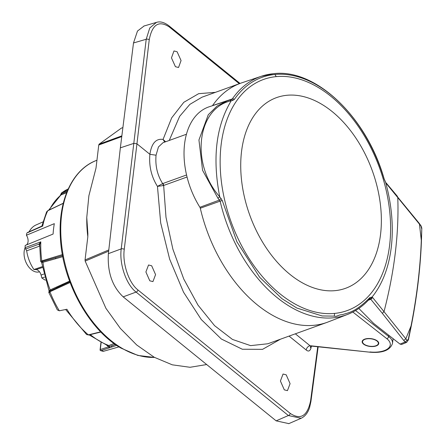 <?xml version="1.0" encoding="UTF-8"?>
<svg xmlns="http://www.w3.org/2000/svg" width="446" height="446" viewBox="0 0 446 446"><rect width="100%" height="100%" fill="white"/><g stroke="black" fill="none" stroke-linecap="round" stroke-linejoin="round"><path stroke-width="0.67" d="M244.971 199.323A101.393 65.172 -109.9 0 1 303.659 96.631A101.393 65.172 -109.9 0 1 377.126 186.612A101.393 65.172 -109.9 0 1 366.947 271.776A101.393 65.172 -109.9 0 1 300.437 281.727A101.393 65.172 -109.9 0 1 244.971 199.323M334.506 313.421A122.89 78.992 70.1 0 0 385.461 187.314A122.89 78.992 70.1 0 0 276.241 76.617A122.89 78.992 70.1 0 0 225.286 202.724A122.89 78.992 70.1 0 0 334.506 313.421A325.987 246.398 -95.5 0 1 334.461 314.263A325.987 246.398 -95.5 0 1 334.355 316.119C336.953 317 338.453 314.581 342.394 314.698C346.837 312.735 354.012 313.7 369.795 297.672A2.035 1.472 41.7 0 1 369.556 298.876L369.717 298.72M273.27 73.735A126.658 81.417 70.1 0 0 261.378 76.255L273.532 73.679C315.835 68.271 366.796 117.248 384.084 178.695L383.984 178.684A125.41 80.609 70.1 0 0 274.898 74.46A125.41 80.609 70.1 0 0 234.356 99.391A2.035 1.422 -145.3 0 0 232.327 98.917L212.53 105.607A127.132 81.718 -109.9 0 1 240.561 83.257A127.132 81.718 -109.9 0 1 241.693 82.861L261.378 76.255A126.658 81.417 70.1 0 0 232.327 98.917L231.569 99.425M232.94 100.328L231.184 100.802C216.037 126.079 212.218 158.079 219.739 196.803L222.286 200.616A2.035 0.284 -13 0 0 220.134 201.146L217.949 198.247L202.568 170.311L198.938 139.983L208.254 114.767L217.096 106.031L228.006 100.461L231.468 99.452L232.94 100.328L234.356 99.391M222.286 200.616L236.887 241.777L259.706 277.306L281.939 298.658L296.846 308.03L322.174 315.969L334.355 316.119M383.984 178.684L385.695 182.654A127.132 81.718 70.1 0 1 372.053 297.058L369.795 297.672M385.567 182.146L384.084 178.695M419.374 223.513L420.84 225.838L386.342 183.551M406.702 342.344L401.623 344.457L400.04 344.106L373.648 323.411L358.818 308.431M200.299 208.226L220.134 201.146A126.658 81.417 70.1 0 0 333.324 317.803A126.658 81.417 70.1 0 0 347.456 314.475L328.089 321.973A127.132 81.718 -109.9 0 1 326.968 322.397A127.132 81.718 -109.9 0 1 200.299 208.226A2.035 1.31 70.1 0 0 199.903 207.279A69.269 44.528 -109.9 0 1 209.157 106.789L231.541 99.43M187.064 177.001L163.649 185.464L165.996 217.274L172.875 249.18L183.785 279.09L197.991 305.109L214.565 325.647L232.472 339.439L250.607 345.628L267.823 343.766L326.968 322.397M201.943 97.217L189.862 104.375L179.643 116.345L169.235 140.457M229.718 99.921L231.184 100.802C196.959 108.099 190.336 163.833 219.739 196.803L217.949 198.247M199.903 207.279L219.471 200.048L221.227 198.554M421.42 241.386L421.42 241.375C420.344 268.799 416.938 297.125 411.19 326.355L408.419 339.891L406.59 342.394L405.013 342.043L382.384 313.399L370.442 298.837L369.717 298.725M368.312 300.236L370.777 299.272L372.739 297.633L407.031 340.298L408.263 339.49L411.05 325.948C416.809 296.718 420.216 268.386 421.28 240.957L421.793 229.032L421.42 241.375L419.385 223.53L397.771 197.188C399.064 233.141 394.504 271.196 384.084 311.358L382.384 313.399M370.442 298.837L372.053 297.058L372.739 297.633M408.413 339.891L408.263 339.49M400.04 344.106L405.013 342.043L407.031 340.298M420.84 225.838L421.643 228.597M364.432 344.713A8.351 3.942 6.8 0 1 362.158 341.547A8.351 3.942 6.8 0 1 367.588 338.553A8.351 3.942 6.8 0 1 376.469 340.365A8.351 3.942 6.8 0 1 378.749 343.526A8.351 3.942 6.8 0 1 373.319 346.52A8.351 3.942 6.8 0 1 364.432 344.713M312.133 346.168L310.003 345.706A4.075 2.877 -51 0 0 306.207 349.998C308.415 351.838 310.02 351.169 311.013 347.98A4.075 1.918 7.5 0 1 310.338 346.904M280.445 339.205L262.555 349.341L242.323 349.24L221.35 339.016L201.246 319.509L183.546 292.202L169.647 259.154L160.688 222.916L157.46 186.383C151.378 176.722 148.858 166.029 149.889 154.305L136.95 143.818L124.25 249.364C122.293 263.67 128.877 283.004 137.925 289.945L290.212 413.392A2.035 1.438 129 0 1 288.372 415.527L301.134 418.276C305.097 416.397 307.924 412.784 309.613 407.427L310.929 401.428A2.035 0.959 -172.5 0 0 310.6 400.792L317.742 346.754M151.685 265.783L155.57 274.619L152.933 281.599L149.789 280.807L145.898 271.965L148.54 264.991L151.685 265.783M286.198 374.824L290.084 383.666L287.447 390.64L284.303 389.849L280.411 381.012L283.054 374.032L286.198 374.824M175.423 66.694L171.459 57.88L173.985 50.95L177.101 51.747L181.065 60.561L178.545 67.491L175.423 66.694M137.925 289.945A2.035 1.438 -51 0 1 136.086 292.074L123.18 296.858L276.135 420.851L288.372 415.527L136.086 292.074C126.318 284.715 119.16 264.144 121.217 248.896L146.21 39.265L133.499 42.967L137.48 31.053L144.114 25.98M133.499 42.967L120.353 147.838L108.378 253.651L121.217 248.896A2.035 0.937 -173.1 0 1 124.25 249.364M123.18 296.858C112.247 286.46 107.313 272.06 108.378 253.651M288.852 423.622L276.135 420.851M120.353 147.838L133.917 143.35L136.95 143.818L149.243 39.733C152.181 24.413 158.86 20.154 169.285 26.95L239.307 83.709M149.243 39.733A2.035 0.987 6.7 0 0 146.21 39.265L149.75 27.998L156.462 22.384C160.175 21.185 164.318 22.311 168.878 25.762A2.035 1.438 -51 0 0 168.85 25.74M108.796 249.938L85.052 259.951L87.806 236.859L87.873 233.453M206.682 364.544L190.024 367.287L172.295 364.828L154.271 357.279L136.705 344.97L120.342 328.395L105.914 308.303L85.169 261.088L85.052 259.951M85.169 261.088L108.662 251.148M121.858 135.857L99.084 144.192L121.329 128.164L122.901 127.55M121.764 136.588L98.761 145.011L99.084 144.192M98.761 145.011L96.007 168.103L88.882 195.766L86.764 217.492L87.851 233.308A112.018 72.007 70.1 0 0 87.89 233.609M86.764 217.492L86.758 219.187A104.174 66.961 70.1 0 0 87.823 236.709M89.15 334.913L107.57 345.6L108.818 345.527L114.07 343.537M90.309 334.628A85.236 54.786 70.1 0 0 108.818 345.533L109.409 346.559L115.419 344.502M115.258 344.39L111.6 345.778A0.814 0.574 71.5 0 0 112.175 346.871L100.88 350.645A86.318 55.488 -109.9 0 0 103.216 351.37L100.629 350.645A0.814 0.557 -71.4 0 0 100.88 350.645A0.814 0.574 71.6 0 1 100.3 349.553L109.409 346.559A0.814 0.569 71.6 0 0 109.989 347.601M116.668 345.366L112.175 346.871M118.982 346.877L103.216 351.37L102.669 350.818M67.09 191.574L61.492 193.804L61.637 192.923L67.597 190.381M66.627 192.733L60.907 194.941M61.754 192.873L61.476 194.629A85.236 54.786 70.1 0 0 49.422 209.86M63.282 203.237L47.884 210.596A0.814 0.507 64.4 0 0 47.711 210.796L46.607 211.883L41.785 226.278M63.248 203.359L47.711 210.796A86.479 55.588 -109.9 0 0 42.688 226.077L27.641 232.667M26.308 244.999A6.824 4.388 70.1 0 0 26.414 235.237A85.275 54.813 -109.9 0 1 26.81 233.197M26.414 235.237L54.323 223.658A87.41 56.185 70.1 0 0 53.085 234.066L25.199 245.439A85.275 54.813 -109.9 0 0 25.087 247.641L40.809 241.855L39.661 244.603L40.608 261.233L62.395 254.61M39.672 244.821L39.025 244.152L40.809 241.855A86.479 55.588 -109.9 0 0 41.762 260.681A0.814 0.569 73.6 0 0 42.281 261.507L62.585 255.664M62.579 255.625L55.321 257.766L56.057 258.608L42.805 262.32L42.281 261.507L41.785 261.618M62.774 256.656L56.057 258.608M42.805 262.32L41.623 262.538L49.093 291.004L50.063 289.972L69.593 281.114M62.758 284.158L62.496 285.122L69.832 281.766L49.088 291.394M62.496 285.122L56.441 287.882M49.985 290.864A0.814 0.557 65.4 0 0 49.913 291.762C48.469 292.431 48.436 292.648 49.813 292.42M70.106 282.496L49.913 291.762A86.479 55.588 -109.9 0 0 59.307 310.801L57.333 309.898L48.798 292.459L49.093 291.004M100.874 332.03L88.771 335.007L86.624 334.567L88.364 334.874L100.69 331.841M88.364 334.874L89.094 334.612L88.364 334.874A87.015 55.934 70.1 0 1 66.906 309.256L59.307 310.801M106.728 345.276L108.573 346.787L109.153 347.88M45.42 280.177A30.155 19.384 -109.9 0 1 41.852 277.975L41.088 275.076A6.222 3.997 70.1 0 0 36.003 269.607L33.913 269.507A30.155 19.384 70.1 0 1 26.665 250.825L39.644 246.114L39.025 244.152L25.69 249.024L26.665 250.825M25.087 247.641L25.69 249.024M41.969 226.038L27.184 232.656M42.883 221.946L36.081 224.946A30.155 19.384 70.1 0 0 29.09 231.797M41.852 277.975L44.578 277.161M42.426 261.467L42.922 262.287A85.236 54.786 70.1 0 0 50.175 289.922L50.119 290.798M42.27 266.658L33.913 269.507M61.191 193.179L68.249 188.909A86.479 55.588 -109.9 0 0 61.637 192.923L60.171 195.543M61.492 193.804L60.288 195.448M42.688 226.077L41.773 226.362M39.488 271.776L39.488 271.776A15.075 9.689 -109.9 0 1 27.278 264.84A15.075 9.689 -109.9 0 1 25.087 247.786M186.467 134.229L162.968 142.72L158.436 146.974L156.055 155.208L149.889 154.305C151.568 143.305 155.955 138.349 163.058 139.442L165.661 141.75M215.39 92.35L198.665 93.671L183.802 102.307L171.688 117.85L163.058 139.442L164.697 142.096M163.649 185.464A2.035 1.31 70.1 0 0 162.857 183.54L163.258 185.569L163.649 185.464M156.055 155.208C155.136 165.7 157.338 175.166 162.662 183.596L157.46 186.383L163.258 185.569M376.179 340.471A7.944 3.746 -173.2 0 0 367.727 338.748A7.944 3.746 -173.2 0 0 362.565 341.597A7.944 3.746 -173.2 0 0 364.728 344.607A7.944 3.746 -173.2 0 0 373.179 346.325A7.944 3.746 -173.2 0 0 378.342 343.476A7.944 3.746 -173.2 0 0 376.179 340.471M276.241 76.617A325.987 246.398 -95.5 0 0 274.898 74.46M295.341 333.82L310.003 345.706L369.963 352.201C382.64 353.238 390.155 350.288 392.513 343.359A22.005 10.375 -173.2 0 0 388.683 336.496L388.823 335.314M369.963 351.955A19.964 9.416 -173.2 0 0 387.92 348.66A19.964 9.416 -173.2 0 0 386.805 338.676A2.035 1.422 128.1 0 0 388.683 336.496L355.562 310.527M411.19 326.355L411.05 325.948L405.832 338.776L403.814 340.515M386.805 338.676L352.836 312.044M311.241 346.258L311.013 347.98M290.212 413.392C300.615 420.26 307.411 416.062 310.6 400.792M289.053 336.094L306.207 349.998M169.285 26.95A2.035 1.438 -51 0 0 168.878 25.762L240.043 83.447M154.467 357.391A103.533 66.549 -109.9 0 1 121.741 348.114A103.533 66.549 -109.9 0 1 62.011 247.87A103.533 66.549 -109.9 0 1 96.453 160.432L96.944 160.242M100.93 342.645L100.082 349.775A0.814 0.385 -173.2 0 1 100.3 349.553L101.114 342.74M41.088 275.076L43.803 274.078M42.426 267.522L36.003 269.607M50.063 289.972L49.985 290.859M186.573 174.971L162.857 183.54M386.03 182.788L397.525 196.463M240.561 83.257L201.943 97.211M347.456 314.475C355.813 311.219 363.178 306.017 369.556 298.876M420.539 224.974C421.498 226.746 421.91 228.101 421.793 229.032M369.963 352.201L312.022 346.157M310.344 346.726L312.133 346.152M318.149 346.798L310.929 401.422M143.785 26.074L156.446 22.389M288.673 423.7L301.134 418.276M96.453 160.432C72.18 169.424 57.79 201.179 60.416 238.287C62.641 281.978 88.905 329.772 120.938 348.075L137.842 355.434L154.545 357.436M56.614 287.804L57.049 287.603M86.624 334.567L65.629 309.518M41.617 262.538L40.608 261.233M48.586 210.261L60.901 194.947M47.884 210.596L46.607 211.883M100.082 349.775A0.814 0.814 0 0 0 100.629 350.645M393.077 338.648L392.513 343.359M362.704 340.387L362.565 341.597M378.487 342.272L378.342 343.476"/></g></svg>
